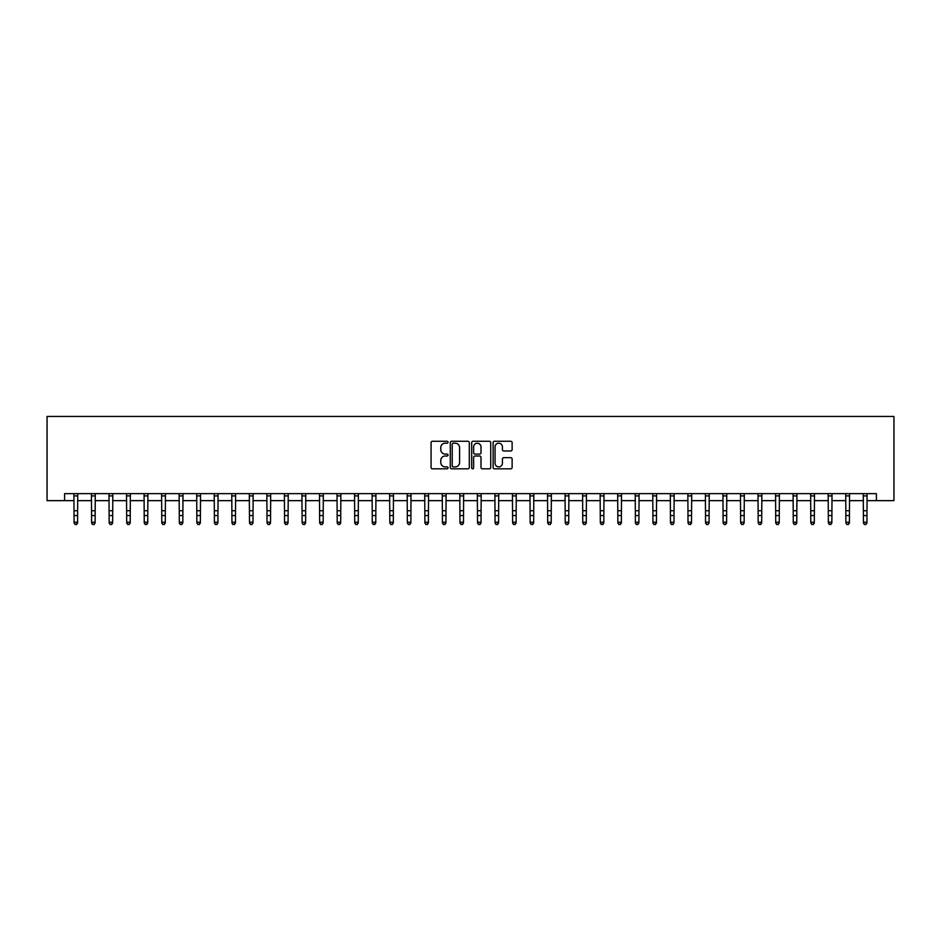 <?xml version="1.0" encoding="UTF-8"?>
<svg xmlns="http://www.w3.org/2000/svg" width="941" height="941" viewBox="0 0 941 941"><rect width="100%" height="100%" fill="white"/><g stroke="black" fill="none" stroke-linecap="round" stroke-linejoin="round"><path stroke-width="1.41" d="M448.045 442.235A0.965 0.965 0 0 0 447.081 441.27L432.448 441.27A1.376 1.376 0 0 0 431.072 442.646L431.072 467.442A1.376 1.376 0 0 0 432.448 468.818L447.081 468.818A0.965 0.965 0 0 0 448.045 467.853A0.965 0.965 0 0 0 447.081 466.889L445.187 466.889A4.411 4.411 0 0 1 440.776 462.478L440.776 460.408A4.411 4.411 0 0 1 445.187 456.009L447.081 456.009A0.965 0.965 0 0 0 448.045 455.044A0.965 0.965 0 0 0 447.081 454.08L445.187 454.08A4.411 4.411 0 0 1 440.776 449.669L440.776 447.598A4.411 4.411 0 0 1 445.187 443.199L447.081 443.199A0.965 0.965 0 0 0 448.045 442.235M510.751 450.974A1.376 1.376 0 0 0 512.127 449.598L512.127 442.646A1.376 1.376 0 0 0 510.751 441.27L494.507 441.27A1.376 1.376 0 0 0 493.119 442.646L493.119 467.442A1.376 1.376 0 0 0 494.507 468.818L510.751 468.818A1.376 1.376 0 0 0 512.127 467.442L512.127 459.032A1.376 1.376 0 0 0 510.751 457.655L503.8 457.655A1.376 1.376 0 0 0 502.423 459.032L502.423 463.207A3.682 3.682 0 0 1 498.742 466.889A3.682 3.682 0 0 1 495.048 463.207L495.048 446.881A3.682 3.682 0 0 1 498.742 443.199A3.682 3.682 0 0 1 502.423 446.881L502.423 449.598A1.376 1.376 0 0 0 503.8 450.974L510.751 450.974M64.588 500.647L64.588 493.637L876.412 493.637L876.412 500.647L893.95 500.647L893.95 416.451L47.05 416.451L47.05 500.647L74.068 500.647M469.3 442.646A1.376 1.376 0 0 0 467.912 441.27L451.668 441.27A1.376 1.376 0 0 0 450.28 442.646L450.28 467.442A1.376 1.376 0 0 0 451.668 468.818L467.912 468.818A1.376 1.376 0 0 0 469.3 467.442L469.3 442.646M473.088 441.27L489.332 441.27A1.376 1.376 0 0 1 490.72 442.646L490.72 467.442A1.376 1.376 0 0 1 489.332 468.818L482.38 468.818A1.376 1.376 0 0 1 481.004 467.442L481.004 457.385A1.376 1.376 0 0 0 479.628 456.009L475.017 456.009A1.376 1.376 0 0 0 473.629 457.385L473.629 467.853A0.965 0.965 0 0 1 472.664 468.818A0.965 0.965 0 0 1 471.7 467.853L471.7 442.646A1.376 1.376 0 0 1 473.088 441.27M77.574 500.647L91.606 500.647M95.112 500.647L109.144 500.647M112.649 500.647L126.694 500.647M130.199 500.647L144.232 500.647M147.737 500.647L161.77 500.647M165.275 500.647L179.308 500.647M182.825 500.647L196.857 500.647M200.362 500.647L214.395 500.647M217.9 500.647L231.933 500.647M235.45 500.647L249.483 500.647M252.988 500.647L267.021 500.647M270.526 500.647L284.558 500.647M288.064 500.647L302.108 500.647M305.613 500.647L319.646 500.647M323.151 500.647L337.184 500.647M340.689 500.647L354.722 500.647M358.239 500.647L372.271 500.647M375.777 500.647L389.809 500.647M393.314 500.647L407.347 500.647M410.864 500.647L424.897 500.647M428.402 500.647L442.435 500.647M445.94 500.647L459.973 500.647M463.478 500.647L477.522 500.647M481.027 500.647L495.06 500.647M498.565 500.647L512.598 500.647M516.103 500.647L530.136 500.647M533.653 500.647L547.686 500.647M551.191 500.647L565.223 500.647M568.729 500.647L582.761 500.647M586.278 500.647L600.311 500.647M603.816 500.647L617.849 500.647M621.354 500.647L635.387 500.647M638.892 500.647L652.936 500.647M656.442 500.647L670.474 500.647M673.979 500.647L688.012 500.647M691.517 500.647L705.55 500.647M709.067 500.647L723.1 500.647M726.605 500.647L740.638 500.647M744.143 500.647L758.175 500.647M761.692 500.647L775.725 500.647M779.23 500.647L793.263 500.647M796.768 500.647L810.801 500.647M814.306 500.647L828.351 500.647M831.856 500.647L845.888 500.647M849.394 500.647L863.426 500.647M866.932 500.647L876.412 500.647M453.174 443.199A0.965 0.965 0 0 0 452.209 444.164L452.209 465.924A0.965 0.965 0 0 0 453.174 466.889L455.173 466.889A4.411 4.411 0 0 0 459.584 462.478L459.584 447.598A4.411 4.411 0 0 0 455.173 443.199L453.174 443.199M481.004 446.951A3.682 3.682 0 0 0 477.322 443.258A3.682 3.682 0 0 0 473.629 446.951L473.629 452.703A1.376 1.376 0 0 0 475.017 454.08L479.628 454.08A1.376 1.376 0 0 0 481.004 452.703L481.004 446.951M77.738 493.637L77.574 523.008L76.515 524.549L75.115 524.243L76.515 524.549M73.892 493.637L74.068 522.231L77.574 522.231L76.515 524.243M75.115 524.549L74.068 523.008L75.115 524.243M95.276 493.637L95.112 523.008L94.065 524.549L92.653 524.243L94.065 524.549M91.442 493.637L91.606 522.231L95.112 522.231L94.065 524.243M92.653 524.549L91.606 523.008L92.653 524.243M112.826 493.637L112.649 523.008L111.603 524.549L110.203 524.243L111.603 524.549M108.98 493.637L109.144 522.231L112.649 522.231L111.603 524.243M110.203 524.549L109.144 523.008L110.203 524.243M130.364 493.637L130.199 523.008L129.14 524.549L127.741 524.243L129.14 524.549M126.517 493.637L126.694 522.231L130.199 522.231L129.14 524.243M127.741 524.549L126.694 523.008L127.741 524.243M147.902 493.637L147.737 523.008L146.69 524.549L145.279 524.243L146.69 524.549M144.067 493.637L144.232 522.231L147.737 522.231L146.69 524.243M145.279 524.549L144.232 523.008L145.279 524.243M165.451 493.637L165.275 523.008L164.228 524.549L162.828 524.243L164.228 524.549M161.605 493.637L161.77 522.231L165.275 522.231L164.228 524.243M162.828 524.549L161.77 523.008L162.828 524.243M182.989 493.637L182.825 523.008L181.766 524.549L180.366 524.243L181.766 524.549M179.143 493.637L179.308 522.231L182.825 522.231L181.766 524.243M180.366 524.549L179.308 523.008L180.366 524.243M200.527 493.637L200.362 523.008L199.304 524.549L197.904 524.243L199.304 524.549M196.693 493.637L196.857 522.231L200.362 522.231L199.304 524.243M197.904 524.549L196.857 523.008L197.904 524.243M218.065 493.637L217.9 523.008L216.853 524.549L215.442 524.243L216.853 524.549M214.23 493.637L214.395 522.231L217.9 522.231L216.853 524.243M215.442 524.549L214.395 523.008L215.442 524.243M235.615 493.637L235.45 523.008L234.391 524.549L232.992 524.243L234.391 524.549M231.768 493.637L231.933 522.231L235.45 522.231L234.391 524.243M232.992 524.549L231.933 523.008L232.992 524.243M253.153 493.637L252.988 523.008L251.929 524.549L250.529 524.243L251.929 524.549M249.306 493.637L249.483 522.231L252.988 522.231L251.929 524.243M250.529 524.549L249.483 523.008L250.529 524.243M270.69 493.637L270.526 523.008L269.479 524.549L268.067 524.243L269.479 524.549M266.856 493.637L267.021 522.231L270.526 522.231L269.479 524.243M268.067 524.549L267.021 523.008L268.067 524.243M288.24 493.637L288.064 523.008L287.017 524.549L285.617 524.243L287.017 524.549M284.394 493.637L284.558 522.231L288.064 522.231L287.017 524.243M285.617 524.549L284.558 523.008L285.617 524.243M305.778 493.637L305.613 523.008L304.555 524.549L303.155 524.243L304.555 524.549M301.932 493.637L302.108 522.231L305.613 522.231L304.555 524.243M303.155 524.549L302.108 523.008L303.155 524.243M323.316 493.637L323.151 523.008L322.104 524.549L320.693 524.243L322.104 524.549M319.481 493.637L319.646 522.231L323.151 522.231L322.104 524.243M320.693 524.549L319.646 523.008L320.693 524.243M340.865 493.637L340.689 523.008L339.642 524.549L338.242 524.243L339.642 524.549M337.019 493.637L337.184 522.231L340.689 522.231L339.642 524.243M338.242 524.549L337.184 523.008L338.242 524.243M358.403 493.637L358.239 523.008L357.18 524.549L355.78 524.243L357.18 524.549M354.557 493.637L354.722 522.231L358.239 522.231L357.18 524.243M355.78 524.549L354.722 523.008L355.78 524.243M375.941 493.637L375.777 523.008L374.718 524.549L373.318 524.243L374.718 524.549M372.107 493.637L372.271 522.231L375.777 522.231L374.718 524.243M373.318 524.549L372.271 523.008L373.318 524.243M393.479 493.637L393.314 523.008L392.268 524.549L390.856 524.243L392.268 524.549M389.645 493.637L389.809 522.231L393.314 522.231L392.268 524.243M390.856 524.549L389.809 523.008L390.856 524.243M411.029 493.637L410.864 523.008L409.805 524.549L408.406 524.243L409.805 524.549M407.182 493.637L407.347 522.231L410.864 522.231L409.805 524.243M408.406 524.549L407.347 523.008L408.406 524.243M428.567 493.637L428.402 523.008L427.343 524.549L425.944 524.243L427.343 524.549M424.72 493.637L424.897 522.231L428.402 522.231L427.343 524.243M425.944 524.549L424.897 523.008L425.944 524.243M446.105 493.637L445.94 523.008L444.893 524.549L443.482 524.243L444.893 524.549M442.27 493.637L442.435 522.231L445.94 522.231L444.893 524.243M443.482 524.549L442.435 523.008L443.482 524.243M463.654 493.637L463.478 523.008L462.431 524.549L461.031 524.243L462.431 524.549M459.808 493.637L459.973 522.231L463.478 522.231L462.431 524.243M461.031 524.549L459.973 523.008L461.031 524.243M481.192 493.637L481.027 523.008L479.969 524.549L478.569 524.243L479.969 524.549M477.346 493.637L477.522 522.231L481.027 522.231L479.969 524.243M478.569 524.549L477.522 523.008L478.569 524.243M498.73 493.637L498.565 523.008L497.518 524.549L496.107 524.243L497.518 524.549M494.895 493.637L495.06 522.231L498.565 522.231L497.518 524.243M496.107 524.549L495.06 523.008L496.107 524.243M516.28 493.637L516.103 523.008L515.056 524.549L513.657 524.243L515.056 524.549M512.433 493.637L512.598 522.231L516.103 522.231L515.056 524.243M513.657 524.549L512.598 523.008L513.657 524.243M533.818 493.637L533.653 523.008L532.594 524.549L531.195 524.243L532.594 524.549M529.971 493.637L530.136 522.231L533.653 522.231L532.594 524.243M531.195 524.549L530.136 523.008L531.195 524.243M551.355 493.637L551.191 523.008L550.144 524.549L548.732 524.243L550.144 524.549M547.521 493.637L547.686 522.231L551.191 522.231L550.144 524.243M548.732 524.549L547.686 523.008L548.732 524.243M568.893 493.637L568.729 523.008L567.682 524.549L566.282 524.243L567.682 524.549M565.059 493.637L565.223 522.231L568.729 522.231L567.682 524.243M566.282 524.549L565.223 523.008L566.282 524.243M586.443 493.637L586.278 523.008L585.22 524.549L583.82 524.243L585.22 524.549M582.597 493.637L582.761 522.231L586.278 522.231L585.22 524.243M583.82 524.549L582.761 523.008L583.82 524.243M603.981 493.637L603.816 523.008L602.758 524.549L601.358 524.243L602.758 524.549M600.135 493.637L600.311 522.231L603.816 522.231L602.758 524.243M601.358 524.549L600.311 523.008L601.358 524.243M621.519 493.637L621.354 523.008L620.307 524.549L618.896 524.243L620.307 524.549M617.684 493.637L617.849 522.231L621.354 522.231L620.307 524.243M618.896 524.549L617.849 523.008L618.896 524.243M639.068 493.637L638.892 523.008L637.845 524.549L636.445 524.243L637.845 524.549M635.222 493.637L635.387 522.231L638.892 522.231L637.845 524.243M636.445 524.549L635.387 523.008L636.445 524.243M656.606 493.637L656.442 523.008L655.383 524.549L653.983 524.243L655.383 524.549M652.76 493.637L652.936 522.231L656.442 522.231L655.383 524.243M653.983 524.549L652.936 523.008L653.983 524.243M674.144 493.637L673.979 523.008L672.933 524.549L671.521 524.243L672.933 524.549M670.31 493.637L670.474 522.231L673.979 522.231L672.933 524.243M671.521 524.549L670.474 523.008L671.521 524.243M691.694 493.637L691.517 523.008L690.471 524.549L689.071 524.243L690.471 524.549M687.847 493.637L688.012 522.231L691.517 522.231L690.471 524.243M689.071 524.549L688.012 523.008L689.071 524.243M709.232 493.637L709.067 523.008L708.008 524.549L706.609 524.243L708.008 524.549M705.385 493.637L705.55 522.231L709.067 522.231L708.008 524.243M706.609 524.549L705.55 523.008L706.609 524.243M726.77 493.637L726.605 523.008L725.558 524.549L724.147 524.243L725.558 524.549M722.935 493.637L723.1 522.231L726.605 522.231L725.558 524.243M724.147 524.549L723.1 523.008L724.147 524.243M744.307 493.637L744.143 523.008L743.096 524.549L741.696 524.243L743.096 524.549M740.473 493.637L740.638 522.231L744.143 522.231L743.096 524.243M741.696 524.549L740.638 523.008L741.696 524.243M761.857 493.637L761.692 523.008L760.634 524.549L759.234 524.243L760.634 524.549M758.011 493.637L758.175 522.231L761.692 522.231L760.634 524.243M759.234 524.549L758.175 523.008L759.234 524.243M779.395 493.637L779.23 523.008L778.172 524.549L776.772 524.243L778.172 524.549M775.549 493.637L775.725 522.231L779.23 522.231L778.172 524.243M776.772 524.549L775.725 523.008L776.772 524.243M796.933 493.637L796.768 523.008L795.721 524.549L794.31 524.243L795.721 524.549M793.098 493.637L793.263 522.231L796.768 522.231L795.721 524.243M794.31 524.549L793.263 523.008L794.31 524.243M814.483 493.637L814.306 523.008L813.259 524.549L811.86 524.243L813.259 524.549M810.636 493.637L810.801 522.231L814.306 522.231L813.259 524.243M811.86 524.549L810.801 523.008L811.86 524.243M832.02 493.637L831.856 523.008L830.797 524.549L829.397 524.243L830.797 524.549M828.174 493.637L828.351 522.231L831.856 522.231L830.797 524.243M829.397 524.549L828.351 523.008L829.397 524.243M849.558 493.637L849.394 523.008L848.347 524.549L846.935 524.243L848.347 524.549M845.724 493.637L845.888 522.231L849.394 522.231L848.347 524.243M846.935 524.549L845.888 523.008L846.935 524.243M867.108 493.637L866.932 523.008L865.885 524.549L864.485 524.243L865.885 524.549M863.262 493.637L863.426 522.231L866.932 522.231L865.885 524.243M864.485 524.549L863.426 523.008L864.485 524.243M77.574 510.728L74.068 510.728M77.574 515.539L74.068 515.539M77.574 495.907L74.068 495.907M95.112 510.728L91.606 510.728M95.112 515.539L91.606 515.539M95.112 495.907L91.606 495.907M112.649 510.728L109.144 510.728M112.649 515.539L109.144 515.539M112.649 495.907L109.144 495.907M130.199 510.728L126.694 510.728M130.199 515.539L126.694 515.539M130.199 495.907L126.694 495.907M147.737 510.728L144.232 510.728M147.737 515.539L144.232 515.539M147.737 495.907L144.232 495.907M165.275 510.728L161.77 510.728M165.275 515.539L161.77 515.539M165.275 495.907L161.77 495.907M182.825 510.728L179.308 510.728M182.825 515.539L179.308 515.539M182.825 495.907L179.308 495.907M200.362 510.728L196.857 510.728M200.362 515.539L196.857 515.539M200.362 495.907L196.857 495.907M217.9 510.728L214.395 510.728M217.9 515.539L214.395 515.539M217.9 495.907L214.395 495.907M235.45 510.728L231.933 510.728M235.45 515.539L231.933 515.539M235.45 495.907L231.933 495.907M252.988 510.728L249.483 510.728M252.988 515.539L249.483 515.539M252.988 495.907L249.483 495.907M270.526 510.728L267.021 510.728M270.526 515.539L267.021 515.539M270.526 495.907L267.021 495.907M288.064 510.728L284.558 510.728M288.064 515.539L284.558 515.539M288.064 495.907L284.558 495.907M305.613 510.728L302.108 510.728M305.613 515.539L302.108 515.539M305.613 495.907L302.108 495.907M323.151 510.728L319.646 510.728M323.151 515.539L319.646 515.539M323.151 495.907L319.646 495.907M340.689 510.728L337.184 510.728M340.689 515.539L337.184 515.539M340.689 495.907L337.184 495.907M358.239 510.728L354.722 510.728M358.239 515.539L354.722 515.539M358.239 495.907L354.722 495.907M375.777 510.728L372.271 510.728M375.777 515.539L372.271 515.539M375.777 495.907L372.271 495.907M393.314 510.728L389.809 510.728M393.314 515.539L389.809 515.539M393.314 495.907L389.809 495.907M410.864 510.728L407.347 510.728M410.864 515.539L407.347 515.539M410.864 495.907L407.347 495.907M428.402 510.728L424.897 510.728M428.402 515.539L424.897 515.539M428.402 495.907L424.897 495.907M445.94 510.728L442.435 510.728M445.94 515.539L442.435 515.539M445.94 495.907L442.435 495.907M463.478 510.728L459.973 510.728M463.478 515.539L459.973 515.539M463.478 495.907L459.973 495.907M481.027 510.728L477.522 510.728M481.027 515.539L477.522 515.539M481.027 495.907L477.522 495.907M498.565 510.728L495.06 510.728M498.565 515.539L495.06 515.539M498.565 495.907L495.06 495.907M516.103 510.728L512.598 510.728M516.103 515.539L512.598 515.539M516.103 495.907L512.598 495.907M533.653 510.728L530.136 510.728M533.653 515.539L530.136 515.539M533.653 495.907L530.136 495.907M551.191 510.728L547.686 510.728M551.191 515.539L547.686 515.539M551.191 495.907L547.686 495.907M568.729 510.728L565.223 510.728M568.729 515.539L565.223 515.539M568.729 495.907L565.223 495.907M586.278 510.728L582.761 510.728M586.278 515.539L582.761 515.539M586.278 495.907L582.761 495.907M603.816 510.728L600.311 510.728M603.816 515.539L600.311 515.539M603.816 495.907L600.311 495.907M621.354 510.728L617.849 510.728M621.354 515.539L617.849 515.539M621.354 495.907L617.849 495.907M638.892 510.728L635.387 510.728M638.892 515.539L635.387 515.539M638.892 495.907L635.387 495.907M656.442 510.728L652.936 510.728M656.442 515.539L652.936 515.539M656.442 495.907L652.936 495.907M673.979 510.728L670.474 510.728M673.979 515.539L670.474 515.539M673.979 495.907L670.474 495.907M691.517 510.728L688.012 510.728M691.517 515.539L688.012 515.539M691.517 495.907L688.012 495.907M709.067 510.728L705.55 510.728M709.067 515.539L705.55 515.539M709.067 495.907L705.55 495.907M726.605 510.728L723.1 510.728M726.605 515.539L723.1 515.539M726.605 495.907L723.1 495.907M744.143 510.728L740.638 510.728M744.143 515.539L740.638 515.539M744.143 495.907L740.638 495.907M761.692 510.728L758.175 510.728M761.692 515.539L758.175 515.539M761.692 495.907L758.175 495.907M779.23 510.728L775.725 510.728M779.23 515.539L775.725 515.539M779.23 495.907L775.725 495.907M796.768 510.728L793.263 510.728M796.768 515.539L793.263 515.539M796.768 495.907L793.263 495.907M814.306 510.728L810.801 510.728M814.306 515.539L810.801 515.539M814.306 495.907L810.801 495.907M831.856 510.728L828.351 510.728M831.856 515.539L828.351 515.539M831.856 495.907L828.351 495.907M849.394 510.728L845.888 510.728M849.394 515.539L845.888 515.539M849.394 495.907L845.888 495.907M866.932 510.728L863.426 510.728M866.932 515.539L863.426 515.539M866.932 495.907L863.426 495.907"/></g></svg>
